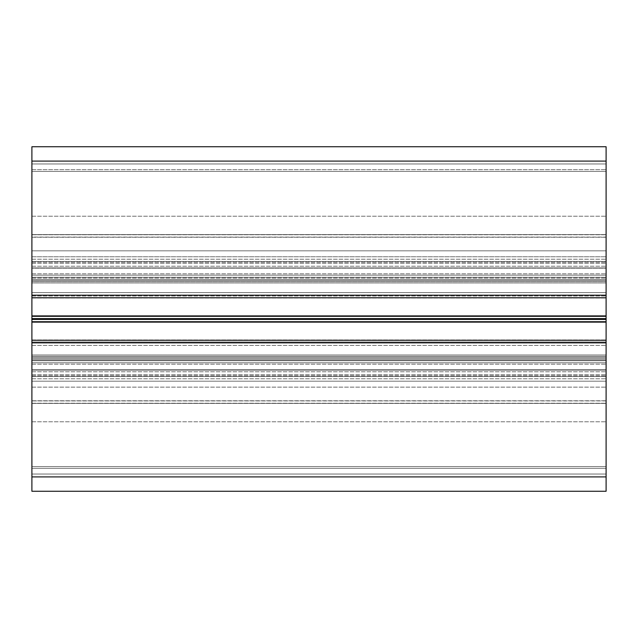 <?xml version="1.0" encoding="UTF-8"?>
<svg xmlns="http://www.w3.org/2000/svg" width="638" height="638" viewBox="0 0 638 638"><rect width="100%" height="100%" fill="white"/><g stroke="black" fill="none" stroke-linecap="round" stroke-linejoin="round"><path stroke-width="0.48" stroke-dasharray="3.19 2.39" d="M31.9 277.275L31.9 292.587L31.9 273.83L31.9 277.275L606.1 277.275L606.1 163.966L606.1 292.587L606.1 277.275L31.9 277.275M31.9 169.708L31.9 273.83L31.9 163.966L606.1 163.966L606.1 267.912L606.1 163.966L31.9 163.966L31.9 267.912L606.1 267.912L606.1 169.708L606.1 267.912L31.9 267.912L31.9 163.966L606.1 163.966L31.9 163.966L31.9 267.912L606.1 267.912L31.9 267.912L31.9 163.966L606.1 163.966L31.9 163.966L31.9 169.708L606.1 169.708L31.9 169.708M606.1 292.587L606.1 474.034L606.1 292.587L31.9 292.587L31.9 296.032L31.9 292.587L606.1 292.587M31.9 341.968L31.9 296.032L31.9 345.413L31.9 341.968L606.1 341.968L31.9 341.968M31.9 360.725L31.9 345.413L31.9 364.17L31.9 360.725L606.1 360.725L31.9 360.725M31.9 468.292L31.9 364.17L31.9 474.034L606.1 474.034L606.1 370.088L606.1 474.034L31.9 474.034L31.9 370.088L606.1 370.088L31.9 370.088L31.9 474.034L606.1 474.034L31.9 474.034L31.9 468.292L31.9 474.034L606.1 474.034L31.9 474.034L31.9 370.088L606.1 370.088L31.9 370.088L31.9 468.292L606.1 468.292L31.9 468.292M31.9 369.793L31.9 376.54L606.1 376.54L606.1 355.007L606.1 387.13L606.1 369.793L606.1 376.54L31.9 376.54L31.9 369.793L606.1 369.793L606.1 355.007L606.1 369.793L31.9 369.793L31.9 362.783L31.9 369.793L606.1 369.793L31.9 369.793L31.9 381.189L31.9 362.783L606.1 362.783L31.9 362.783L31.9 357.368L31.9 369.793M31.9 357.368L606.1 357.368L31.9 357.368L31.9 362.783L606.1 362.783L31.9 362.783L31.9 357.368L606.1 357.368L31.9 357.368L31.9 355.007L606.1 355.007L31.9 355.007L31.9 357.368M31.9 356.307L606.1 356.307L31.9 356.307L31.9 359.888L31.9 355.007L606.1 355.007L31.9 355.007L31.9 356.307L606.1 356.307L31.9 356.307L31.9 359.888L606.1 359.888L31.9 359.888L31.9 356.307M31.9 381.189L606.1 381.189L31.9 381.189L31.9 387.13L31.9 376.54L606.1 376.54L31.9 376.54L31.9 381.189L606.1 381.189L31.9 381.189L31.9 387.13L606.1 387.13L31.9 387.13L31.9 381.189M31.9 261.421L31.9 268.167L606.1 268.167L606.1 250.83L606.1 282.953L606.1 250.83L606.1 275.177L606.1 268.167L31.9 268.167L31.9 261.421L606.1 261.421L31.9 261.421L31.9 275.177L31.9 268.167L31.9 275.177L606.1 275.177L606.1 280.592L606.1 275.177L31.9 275.177L31.9 280.592L31.9 275.177L31.9 280.592L606.1 280.592L606.1 282.953L606.1 280.592L31.9 280.592L31.9 282.953L31.9 280.592L31.9 282.953L606.1 282.953L606.1 278.072L606.1 282.953L31.9 282.953L31.9 281.661L31.9 282.953L31.9 281.661L606.1 281.661L31.9 281.661L31.9 278.072L31.9 281.661L606.1 281.661L31.9 281.661L31.9 278.072L606.1 278.072L31.9 278.072L31.9 282.953L606.1 282.953L31.9 282.953L31.9 280.592L606.1 280.592L31.9 280.592L31.9 275.177L606.1 275.177L31.9 275.177L31.9 268.167L606.1 268.167L31.9 268.167L31.9 261.421L606.1 261.421L31.9 261.421L31.9 256.779L606.1 256.779L31.9 256.779L31.9 250.83L31.9 261.421M31.9 250.83L606.1 250.83L31.9 250.83L31.9 256.779L606.1 256.779L31.9 256.779L31.9 250.83L606.1 250.83L31.9 250.83M31.9 278.072L606.1 278.072L31.9 278.072M31.9 387.13L606.1 387.13L31.9 387.13M31.9 359.888L606.1 359.888L31.9 359.888M606.1 319L606.1 298.042L606.1 319M31.9 319L31.9 339.958L31.9 319M31.9 476.905L31.9 146.74L31.9 171.431L31.9 146.74L31.9 171.431L606.1 171.431L606.1 234.593L606.1 171.431L31.9 171.431L31.9 234.593L606.1 234.593L606.1 216.218L606.1 237.057L606.1 234.593L31.9 234.593L31.9 237.224L31.9 234.593L606.1 234.593L31.9 234.593L31.9 171.431L606.1 171.431L31.9 171.431L31.9 146.74L606.1 146.74L31.9 146.74L606.1 146.74L606.1 295.187L606.1 279.396L606.1 295.187L31.9 295.187L606.1 295.187L606.1 279.396L31.9 279.396L606.1 279.396L606.1 358.636L606.1 342.845L606.1 358.636L31.9 358.636L606.1 358.636L31.9 358.636L31.9 342.845L606.1 342.845L606.1 358.636L31.9 358.636L31.9 342.845L606.1 342.845L606.1 491.26L606.1 421.782L606.1 491.26L31.9 491.26L606.1 491.26L31.9 491.26L31.9 466.569L606.1 466.569L606.1 403.407L606.1 466.569L31.9 466.569L31.9 403.407L606.1 403.407L606.1 421.782L606.1 400.943L606.1 403.407L31.9 403.407L31.9 400.776L31.9 403.407L606.1 403.407L31.9 403.407L31.9 466.569L606.1 466.569L31.9 466.569L31.9 491.26L606.1 491.26L31.9 491.26L31.9 466.569L606.1 466.569L31.9 466.569L31.9 403.407L606.1 403.407L31.9 403.407L31.9 400.776L31.9 403.407L606.1 403.407L31.9 403.407L31.9 466.569L606.1 466.569L31.9 466.569L31.9 491.26L31.9 476.905L606.1 476.905M606.1 237.057L606.1 234.76L606.1 237.224L31.9 237.224L31.9 234.76L31.9 237.057L606.1 237.057M606.1 400.943L606.1 403.24L606.1 400.776L31.9 400.943L606.1 400.943M31.9 342.845L606.1 342.845M31.9 279.396L606.1 279.396L31.9 279.396M31.9 295.187L606.1 295.187M31.9 146.74L606.1 146.74L31.9 146.74M31.9 171.431L606.1 171.431L31.9 171.431L31.9 234.593L606.1 234.593L31.9 234.76L606.1 234.593L31.9 234.593L31.9 171.431L606.1 171.431L31.9 171.431M31.9 273.83L606.1 273.83L31.9 273.83M31.9 296.032L606.1 296.032L31.9 296.032M31.9 345.413L606.1 345.413L31.9 345.413M31.9 364.17L606.1 364.17L31.9 364.17M31.9 371.771L606.1 371.771L31.9 371.771M31.9 374.721L606.1 374.721L31.9 374.721M31.9 375.83L606.1 375.83L31.9 375.83M31.9 378.781L606.1 378.781L31.9 378.781M31.9 266.229L606.1 266.229L31.9 266.229M31.9 263.279L606.1 263.279L31.9 263.279M31.9 259.219L606.1 259.219L31.9 259.219M31.9 262.17L606.1 262.17L31.9 262.17M31.9 216.218L606.1 216.218L31.9 216.218M31.9 234.76L606.1 234.76L31.9 234.76M31.9 161.095L606.1 161.095M31.9 297.771L606.1 297.771M31.9 315.914L606.1 315.914M31.9 316.312L606.1 316.312M31.9 318.609L606.1 318.609M31.9 319.423L606.1 319.423M31.9 321.719L606.1 321.719M31.9 322.126L606.1 322.126M31.9 340.261L606.1 340.261M31.9 421.782L606.1 421.782L31.9 421.782M31.9 403.24L606.1 403.24L31.9 403.24M31.9 339.958L606.1 339.958L31.9 339.958M31.9 298.042L606.1 298.042L31.9 298.042M31.9 237.224L606.1 237.224L31.9 237.224M31.9 400.776L606.1 400.776L31.9 400.776"/><path stroke-width="0.96" d="M31.9 342.845L31.9 491.26L606.1 491.26L606.1 342.845L31.9 342.845L31.9 295.187L606.1 295.187L606.1 342.845M31.9 295.187L31.9 146.74L606.1 146.74L606.1 295.187M31.9 476.905L606.1 476.905M31.9 340.261L606.1 340.261M31.9 322.126L606.1 322.126M31.9 321.719L606.1 321.719M31.9 319.423L606.1 319.423M31.9 318.609L606.1 318.609M31.9 316.312L606.1 316.312M31.9 315.914L606.1 315.914M31.9 297.771L606.1 297.771M31.9 161.095L606.1 161.095"/></g></svg>
